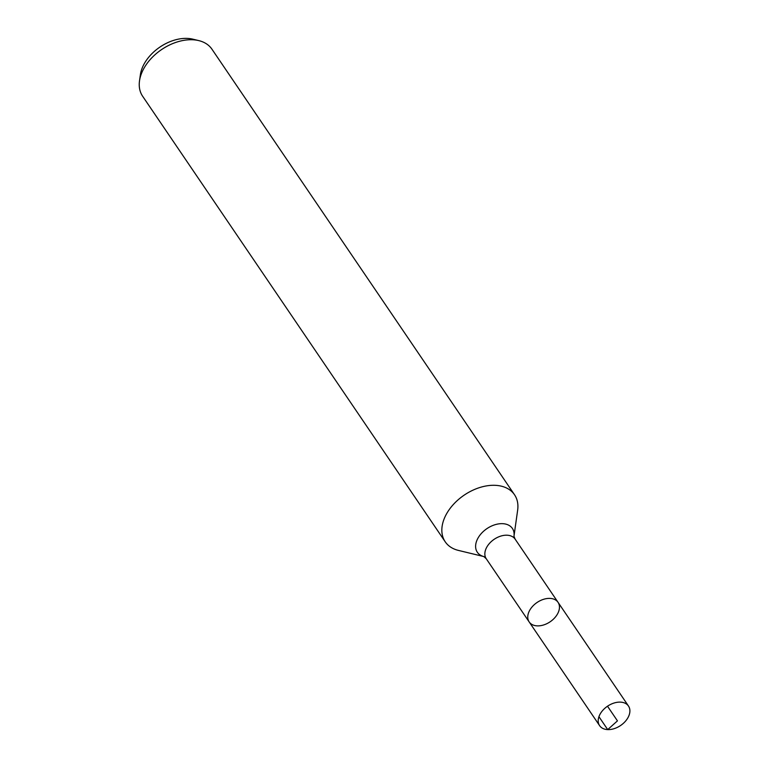 <?xml version="1.0" encoding="UTF-8"?>
<svg xmlns="http://www.w3.org/2000/svg" width="768" height="768" viewBox="0 0 768 768"><rect width="100%" height="100%" fill="white"/><g stroke="black" fill="none" stroke-linecap="round" stroke-linejoin="round"><path stroke-width="1.15" d="M513.974 536.237L515.136 539.146L558.048 602.323A17.453 11.654 145.8 0 0 549.955 598.397A17.453 11.654 145.8 0 0 532.32 606.643A17.453 11.654 145.8 0 0 529.171 621.936A17.453 11.654 145.8 0 0 550.157 621.773A17.453 11.654 145.8 0 0 558.048 602.323A17.453 11.654 145.8 0 0 549.955 598.397A17.453 11.654 145.8 0 0 532.32 606.643A17.453 11.654 145.8 0 0 529.171 621.936L599.616 725.664A17.453 11.654 145.8 0 0 607.709 729.6A17.453 11.654 145.8 0 0 625.334 721.354A17.453 11.654 145.8 0 0 628.493 706.061A17.453 11.654 145.8 0 0 620.4 702.125A17.453 11.654 145.8 0 0 602.765 710.371A17.453 11.654 145.8 0 0 599.616 725.664M483.984 556.598L483.83 556.56A21.187 14.15 145.8 0 1 478.061 537.984A21.187 14.15 145.8 0 1 502.57 523.67A21.187 14.15 145.8 0 1 513.994 536.112L517.651 510.144A41.885 27.974 145.8 0 0 514.522 494.755L211.939 49.19A41.885 27.974 145.8 0 0 198.787 40.608L192.797 39.158A37.046 24.739 145.8 0 0 187.258 38.4A37.046 24.739 145.8 0 0 140.371 74.765L139.507 80.861A41.885 27.974 145.8 0 0 142.637 96.25L445.229 541.814A41.885 27.974 145.8 0 0 458.381 550.397L483.869 556.57M198.787 40.608A41.885 27.974 145.8 0 0 192.518 39.754A41.885 27.974 145.8 0 0 139.507 80.861M514.522 494.755A41.885 27.974 145.8 0 0 495.11 485.318A41.885 27.974 145.8 0 0 452.794 505.114A41.885 27.974 145.8 0 0 445.229 541.814M607.709 729.6L617.453 720.874M598.944 716.698L607.709 729.6L617.453 720.874L607.507 706.224M515.136 539.146A17.453 11.654 145.8 0 0 507.043 535.21A17.453 11.654 145.8 0 0 489.418 543.466A17.453 11.654 145.8 0 0 486.259 558.758L529.171 621.936M483.83 556.56L486.259 558.758M558.048 602.323L628.493 706.061"/></g></svg>
